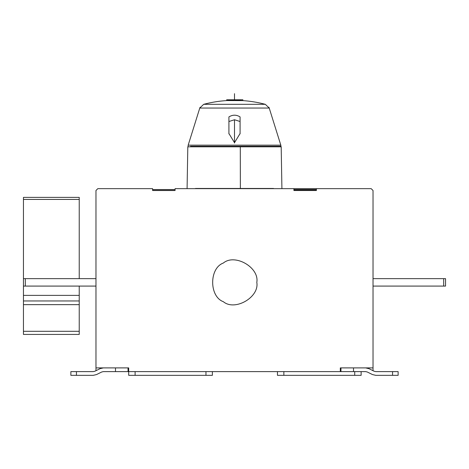 <?xml version="1.0" encoding="UTF-8"?>
<svg xmlns="http://www.w3.org/2000/svg" width="469" height="469" viewBox="0 0 469 469"><rect width="100%" height="100%" fill="white"/><g stroke="black" fill="none" stroke-linecap="round" stroke-linejoin="round"><path stroke-width="0.7" d="M79.232 334.432L79.232 331.296L23.45 331.296L23.45 334.432L23.45 331.296L79.232 331.296L79.232 334.432L23.45 334.432M60.741 334.432L41.946 334.432M23.45 286.084L23.45 278.645L95.969 278.645L25.308 278.645L25.308 286.084L95.969 286.084L25.308 286.084L25.308 278.645L23.45 278.645L23.45 286.084L25.308 286.084L23.45 286.084L23.45 295.382L79.232 295.382L79.232 286.084L79.232 295.382L23.45 295.382L23.45 300.957L79.232 300.957L79.232 295.382L79.232 300.957L23.45 300.957L23.45 304.645L79.232 304.645L79.232 300.957L79.232 331.296L79.232 304.645L23.45 304.645L23.45 331.296L23.45 286.084M256.813 282.367C259.492 267.471 234.899 253.272 223.344 263.039C209.11 268.168 209.11 296.56 223.344 301.69C234.899 311.457 259.492 297.258 256.813 282.367C259.492 297.258 234.899 311.457 223.344 301.69C209.11 296.56 209.11 268.168 223.344 263.039C234.899 253.272 259.492 267.471 256.813 282.367M445.55 278.645L445.55 286.084L373.031 286.084L445.55 286.084L445.55 278.645L443.692 278.645L445.55 278.645M373.031 278.645L443.692 278.645L443.692 286.084L443.692 278.645L373.031 278.645M398.134 371.618L398.134 375.341L375.763 375.341L372.456 374.561L367.303 372.005L365.65 371.618L353.509 371.618L353.509 367.901L353.509 371.618L340.969 371.618L340.969 367.901L340.969 371.618L365.65 371.618L367.303 372.005L372.456 374.561L375.763 375.341L398.134 375.341L398.134 371.618L392.553 371.618L398.134 371.618M205.955 371.618L205.955 375.341L212.375 375.341L212.375 371.618L212.375 375.341L128.694 375.341L128.694 371.618L128.694 375.341L205.955 375.341L205.955 371.618M135.113 371.618L135.113 375.341L135.113 371.618M277.455 375.341L277.455 371.618L277.455 375.341L283.868 375.341L283.868 371.618L283.868 375.341L354.716 375.341L354.716 371.618L354.716 375.341L361.13 375.341L361.13 371.618L361.13 375.341L277.455 375.341M115.491 367.901L115.491 371.618L128.031 371.618L128.031 367.901L128.031 371.618L128.694 371.618L128.694 367.901L95.969 367.901L95.969 370.698L95.969 367.901L128.694 367.901L128.694 371.618L115.491 371.618L115.491 367.901M70.866 375.341L70.866 371.618L93.237 371.618L94.89 371.231L100.044 368.675L103.35 367.901L100.044 368.675L94.89 371.231L93.237 371.618L70.866 371.618L70.866 375.341L76.447 375.341L70.866 375.341M96.544 374.561L93.237 375.341L76.447 375.341L76.447 371.618L76.447 375.341L93.237 375.341L96.544 374.561L101.697 372.005L96.544 374.561M103.35 371.618L101.697 372.005L103.35 371.618L115.491 371.618L103.35 371.618M340.306 367.901L340.306 371.618L340.969 371.618L128.694 371.618L340.306 371.618L340.306 367.901L373.031 367.901L340.306 367.901M195.45 188.462L273.55 188.462L195.45 188.462M194.348 125.434L195.11 123.03M228.919 133.882L228.919 121.512L234.5 119.747L240.081 121.512L234.5 119.747L234.5 143.022L234.5 119.747L228.919 121.512L228.919 116.916L228.919 133.536L234.5 142.658L240.081 133.536L240.081 116.916C236.358 114.624 232.642 114.624 228.919 116.916C232.642 114.624 236.358 114.624 240.081 116.916L240.081 133.882M273.837 122.819L274.06 123.535M268.925 107.301L269.218 108.046L199.782 108.046L197.443 115.521L199.782 108.046L203.687 104.317C213.7 101.667 223.971 100.337 234.5 100.319C245.029 100.337 255.3 101.667 265.313 104.317L203.687 104.317L265.313 104.317C255.3 101.667 245.029 100.337 234.5 100.319C223.971 100.337 213.7 101.667 203.687 104.317L199.782 108.046L200.075 107.301M242.866 100.612L242.866 99.774L226.691 99.774L226.691 100.571L226.134 100.612L226.691 100.571L226.691 99.774L242.866 99.774L226.691 99.774L242.866 99.774L242.866 100.612L226.691 100.571L242.866 100.612M265.313 104.317L269.218 108.046L274.834 126.02L269.218 108.046L199.782 108.046L194.16 126.032L199.782 108.046L203.687 104.317M274.84 126.032L280.82 145.156L274.84 126.032M190.736 145.156L280.82 145.156L188.18 145.156L199.782 108.046M240.081 116.916L240.081 133.536L234.5 142.658L228.919 133.536L228.919 116.916M195.163 122.819L194.16 126.032L195.163 122.819M190.578 146.264L280.99 146.264L280.82 145.156L280.99 146.264L190.578 146.264M278.264 145.156L280.82 145.156L280.99 146.809L195.204 146.809L245.891 146.809M188.18 145.156L188.01 146.809L223.109 146.809M240.286 146.809L191.487 146.809L240.286 146.809L240.374 188.649L240.286 146.809M152.589 190.414L175.089 190.414L152.589 190.414M175.089 189.558L152.589 189.558L175.089 189.558M175.089 188.649L293.911 188.649L293.911 190.508L316.411 190.508L316.411 188.649L293.911 188.649L371.172 188.649L373.031 190.508L373.031 370.698L373.031 190.508L371.172 188.649L316.411 188.649L316.411 190.508L293.911 190.508L293.911 188.649L175.089 188.649L175.089 190.508L175.089 188.649L293.911 188.649M293.911 190.32L316.411 190.32L293.911 190.32M316.411 189.558L293.911 189.558L316.411 189.558M152.589 190.508L175.089 190.508L152.589 190.508L152.589 188.649L152.589 190.508M97.828 188.649L152.589 188.649L97.828 188.649L95.969 190.508L95.969 367.901L95.969 190.508L97.828 188.649M365.65 367.901L368.956 368.675L374.11 371.231L375.763 371.618L392.553 371.618L392.553 375.341L392.553 371.618L375.763 371.618L374.11 371.231L368.956 368.675L365.65 367.901M79.232 199.425L79.232 197.385L79.232 199.425L23.45 199.425L79.232 199.425L79.232 278.645L79.232 199.425M23.45 197.385L23.45 278.645L23.45 197.385L79.232 197.385M316.411 188.649L371.172 188.649M234.5 100.319L234.5 93.659M274.834 126.02L274.582 125.205M281.916 188.649L281.189 146.809M187.084 188.649L187.811 146.809"/></g></svg>
